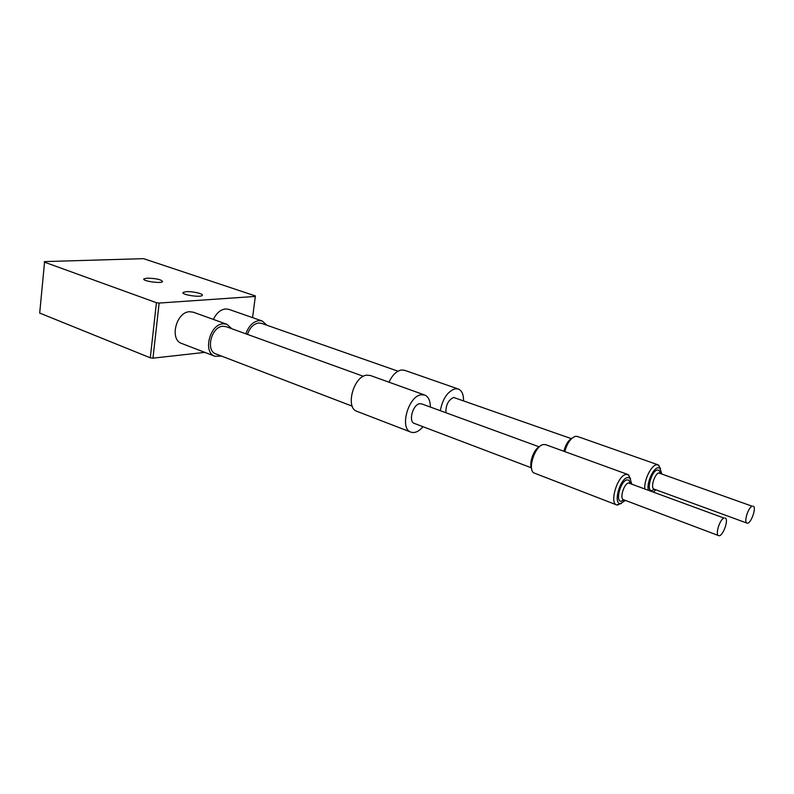 <?xml version="1.0" encoding="UTF-8"?>
<svg xmlns="http://www.w3.org/2000/svg" width="794" height="794" viewBox="0 0 794 794"><rect width="100%" height="100%" fill="white"/><g stroke="black" fill="none" stroke-linecap="round" stroke-linejoin="round"><path stroke-width="1.19" d="M150.284 357.816L152.964 358.154L159.137 303.06L156.428 302.713L150.284 357.816L39.7 313.074L44.593 261.603L143.535 258.655L255.38 295.924L252.581 317.64M159.137 303.06L255.37 296.43M44.186 262.04L156.428 302.713M147.188 278.138C156.478 278.416 161.599 279.607 162.562 281.701C160.716 283.835 141.213 280.838 143.982 278.843L147.188 278.138M186.253 291.686C192.664 291.17 204.435 293.978 202.182 295.487C200.098 297.74 180.188 294.485 183.206 292.391L186.253 291.686M204.832 352.377L152.964 358.154M214.906 356.258L181.657 343.455C169.261 339.693 176.179 311.893 189.617 311.714L193.329 312.201L226.846 324.26L223.154 323.803C209.775 324.111 202.589 352.556 214.906 356.258L221.586 356.109M213.397 319.416C216.395 313.134 220.424 309.64 225.506 308.935L228.831 309.352L262.199 320.994L258.894 320.597C253.038 321.63 248.691 326.026 245.852 333.817M572.226 438.05C568.395 440.134 565.616 444.551 563.879 451.28M564.772 451.597C567.124 443.32 570.598 438.248 575.203 436.382L577.347 436.432L658.057 464.827L656.043 464.857C650.852 466.108 644.133 480.142 644.758 488.469M660.539 468.668L658.057 464.827M539.89 446.367C534.044 448.57 528.645 463.13 531.633 468.639M616.61 504.895L533.419 472.738C527.663 467.845 535.235 445.891 543.136 444.571L545.567 444.63L627.875 474.504L625.593 474.524C617.166 476.44 609.316 503.088 616.61 504.895L621.424 503.475M630.585 478.722L627.875 474.504M625.464 500.438L620.372 503.594C613.127 503.952 619.568 479.417 627.24 477.591L629.88 477.948L631.677 483.665M630.317 483.169L628.927 480.172L626.754 479.884C620.432 481.402 615.132 501.58 621.106 501.292L624.104 499.922M648.301 489.769C646.574 483.367 652.718 468.966 657.65 467.805L659.973 468.103L661.66 473.571M655.794 489.759L653.77 491.774M660.39 473.115L659.089 470.256L657.164 470.018C651.279 471.418 646.118 490.98 651.685 490.662L654.524 489.293M718.61 535.613L623.469 499.684C619.479 498.701 623.776 484.062 628.401 482.951L723.969 518.065C719.692 519.445 715.017 534.799 718.61 535.613C722.51 537.538 729.339 519.068 725.13 517.976M746.985 523.107L654.038 489.114C650.286 488.241 654.455 473.988 658.772 472.966L752.126 506.205C748.146 507.475 743.621 522.402 746.985 523.107C750.588 524.864 757.049 507.078 753.149 506.125M445.891 412.731C445.712 405.099 448.282 400.007 453.632 397.447L571.184 438.606M531.295 467.775L414.309 423.42C408.166 421.693 412.84 404.464 419.679 403.719L421.584 403.848L539.086 446.794M410.905 432.135L356.972 411.352C345.023 407.918 353.519 376.158 366.719 375.165L370.322 375.483L424.711 395.025L421.177 394.767C408.235 396.047 399.263 428.869 410.905 432.135C414.796 433.365 418.835 431.559 423.033 426.725M430.348 407.054C430.328 400.652 428.452 396.643 424.711 395.025M389 382.192C392.315 375.115 396.424 371.056 401.327 370.004L404.533 370.272L458.277 389L455.141 388.792C447.608 391.412 442.665 398.717 440.323 410.697M463.547 400.474C463.547 394.31 461.79 390.479 458.277 389M352.248 406.181L215.839 353.906C205.348 350.759 211.442 326.552 222.846 326.255L226.012 326.642L363.364 376.296M247.44 334.393C249.832 327.684 253.544 323.883 258.586 322.989L261.424 323.317L397.993 371.195M231.798 328.736L226.846 324.26M266.893 325.242L262.199 320.994M629.88 477.948L628.689 474.961M620.372 503.594L617.534 505.093M659.973 468.103L658.782 465.224M630.079 483.08L628.927 480.172M623.866 499.843L621.106 501.292M660.251 473.065L659.089 470.256M654.385 489.243L651.685 490.662M143.982 278.843L143.912 279.458M183.206 292.391L183.126 293.095"/></g></svg>
